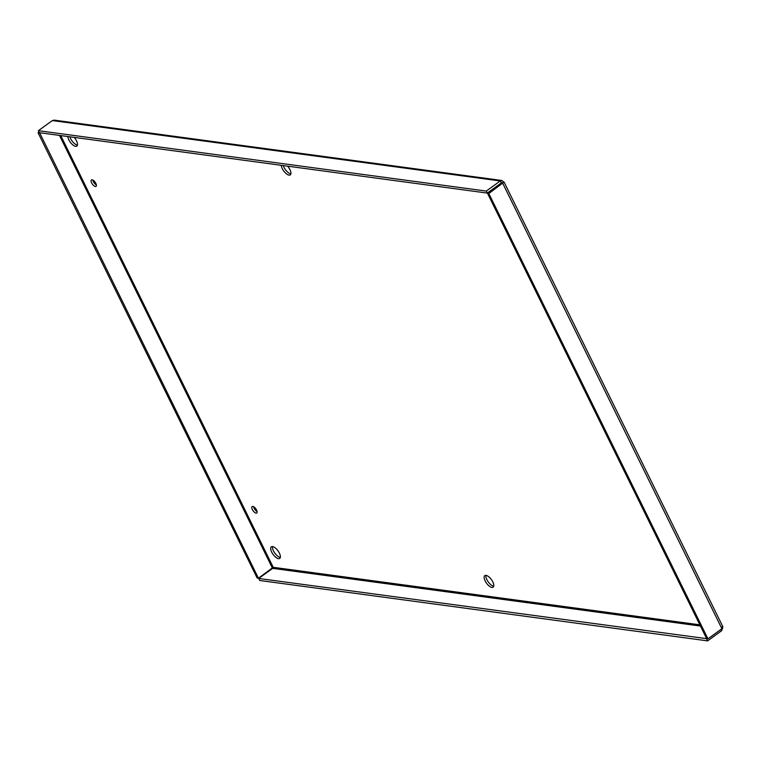 <?xml version="1.0" encoding="UTF-8"?>
<svg xmlns="http://www.w3.org/2000/svg" width="761" height="761" viewBox="0 0 761 761"><rect width="100%" height="100%" fill="white"/><g stroke="black" fill="none" stroke-linecap="round" stroke-linejoin="round"><path stroke-width="1.14" d="M92.823 180.062A3.957 1.684 -125.9 0 0 96.39 184.98M92.091 179.805A3.957 1.684 54.1 0 1 95.515 182.792A3.957 1.684 54.1 0 1 96.057 186.359A3.957 1.684 54.1 0 1 92.376 184.133A3.957 1.684 54.1 0 1 91.415 179.948A3.957 1.684 54.1 0 1 92.091 179.805M253.556 506.693A3.957 1.684 -125.9 0 0 257.113 511.611M252.823 506.445A3.957 1.684 54.1 0 1 256.238 509.432A3.957 1.684 54.1 0 1 256.79 512.99A3.957 1.684 54.1 0 1 253.099 510.774A3.957 1.684 54.1 0 1 252.138 506.579A3.957 1.684 54.1 0 1 252.823 506.445M283.292 165.584A7.144 3.034 -125.9 0 0 290.883 173.869M287.639 166.174A7.144 3.034 54.1 0 1 290.283 174.878A7.144 3.034 54.1 0 1 284.975 172.49A7.144 3.034 54.1 0 1 281.247 165.308M485.927 575.364A7.144 3.034 -125.9 0 0 488.267 581.918A7.144 3.034 -125.9 0 0 493.765 586.179M486.013 575.373A7.144 3.034 54.1 0 1 492.186 580.767A7.144 3.034 54.1 0 1 493.166 587.188A7.144 3.034 54.1 0 1 486.517 583.183A7.144 3.034 54.1 0 1 484.786 575.62A7.144 3.034 54.1 0 1 486.013 575.373M69.86 136.809A7.144 3.034 -125.9 0 0 77.451 145.085M74.207 137.389A7.144 3.034 54.1 0 1 76.851 146.093A7.144 3.034 54.1 0 1 71.544 143.715A7.144 3.034 54.1 0 1 67.815 136.533M272.495 546.588A7.144 3.034 -125.9 0 0 274.835 553.142A7.144 3.034 -125.9 0 0 280.333 557.404M272.571 546.598A7.144 3.034 54.1 0 1 278.754 551.982A7.144 3.034 54.1 0 1 279.734 558.412A7.144 3.034 54.1 0 1 273.085 554.398A7.144 3.034 54.1 0 1 271.354 546.836A7.144 3.034 54.1 0 1 272.571 546.598M501.984 183.097L503.611 181.927L501.87 180.49L54.193 120.124L52.338 120.571L38.373 130.683L486.289 191.078L487.278 193.085L501.233 182.973L501.87 183.182L487.544 193.342L706.655 638.65L707.939 638.831L488.819 193.522L487.544 193.342M501.87 180.49L500.243 180.966L501.832 183.154M52.338 120.571L500.243 180.966L486.289 191.078M38.373 130.683L39.363 132.69L487.278 193.085M722.722 627.758L721.571 630.764L707.616 640.876L259.701 580.481L258.711 578.474L272.676 568.362L273.199 567.306L258.445 578.217L39.591 132.718M258.445 578.217L257.17 578.046L38.05 132.737L39.334 132.909M39.039 132.024L38.05 132.737M721.571 630.764L720.914 629.423M706.883 638.688L258.711 578.474M707.616 640.876L706.627 638.869M722.883 626.779L504.067 182.079L488.819 193.522M722.303 626.37L721.894 628.71L707.939 638.831M721.894 628.71L502.774 183.401L501.499 183.23M501.756 183.173L501.08 183.078M60.766 135.582L273.199 567.306L699.863 624.838M272.409 568.106L59.491 135.41M700.453 626.046L272.676 568.362"/></g></svg>
